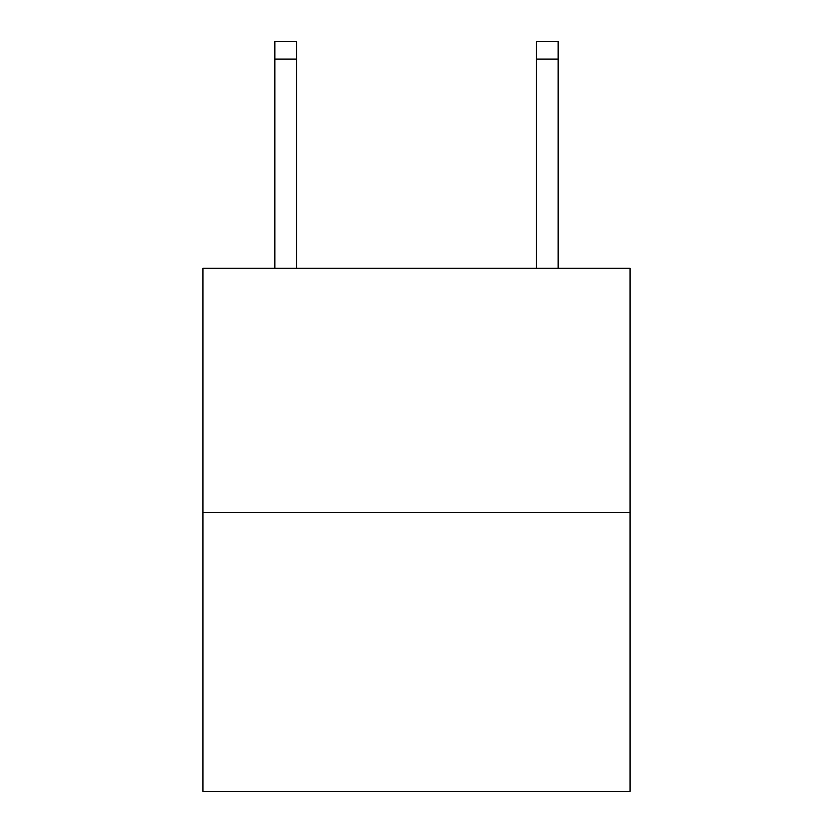 <?xml version="1.0" encoding="UTF-8"?>
<svg xmlns="http://www.w3.org/2000/svg" width="833" height="833" viewBox="0 0 833 833"><rect width="100%" height="100%" fill="white"/><g stroke="black" fill="none" stroke-linecap="round" stroke-linejoin="round"><path stroke-width="1.25" d="M630.081 512.389L630.081 268.299L202.919 268.299L202.919 791.35L630.081 791.35L630.081 512.389L202.919 512.389M296.631 268.299L296.631 59.081L274.838 59.081L274.838 41.65L296.631 41.65L296.631 59.081M274.838 268.299L274.838 59.081M558.162 268.299L558.162 41.65L536.369 41.65L536.369 268.299M536.369 59.081L558.162 59.081"/></g></svg>
